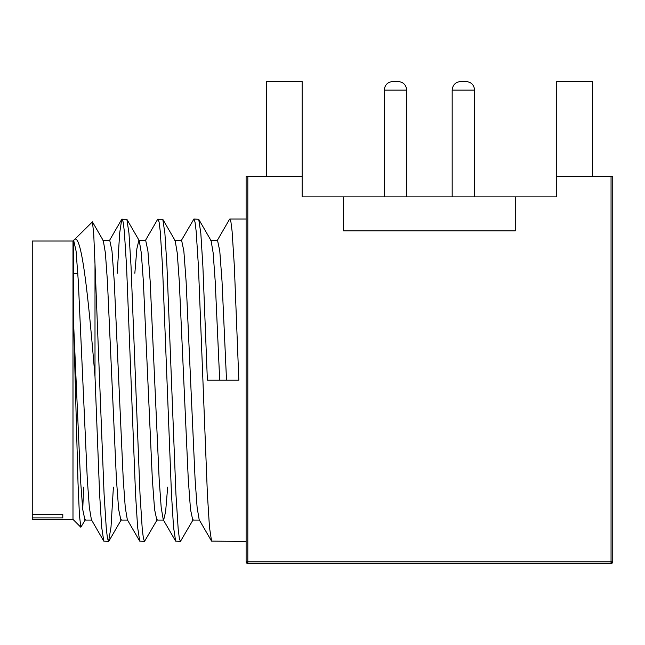<?xml version="1.0" encoding="UTF-8"?>
<svg xmlns="http://www.w3.org/2000/svg" width="645" height="645" viewBox="0 0 645 645"><rect width="100%" height="100%" fill="white"/><g stroke="black" fill="none" stroke-linecap="round" stroke-linejoin="round"><path stroke-width="0.97" d="M463.384 81.472L460.836 81.472C455.531 82.036 452.645 84.922 452.177 90.131L474.583 90.131C474.115 84.922 471.237 82.036 465.924 81.472L463.384 81.472M395.49 81.472L392.942 81.472C387.637 82.036 384.751 84.922 384.283 90.131L406.689 90.131C406.221 84.922 403.343 82.036 398.03 81.472L395.49 81.472M72.99 241.028L32.25 241.028L32.25 514.291L62.799 514.291L62.799 517.895L32.25 517.895L32.25 519.394L72.99 519.394L72.99 241.028L73.667 240.351L76.07 250.994L78.311 281.309L87.293 479.106L89.332 507.446L91.413 519.741L103.781 541.123L108.578 541.413L111.005 527.175L113.399 487.144M62.799 517.895L62.799 514.291M73.812 240.222L92.428 221.864L93.718 233.812L95 264.119L95 376.607C88.341 296.321 81.302 228.669 73.667 240.408L73.667 325.072L78.013 482.96L79.424 515.065L80.827 527.239L85.342 519.741M82.729 509.469L83.648 487.144M95 264.119L104.087 494.199L106.328 529.142L107.489 538.373L108.578 541.413M95 376.607L99.612 494.199L101.676 527.175L103.781 541.123M217.155 240.682L229.523 219.3L229.854 219.01L230.942 222.049L232.095 231.281L234.345 266.224L238.835 380.211L207.376 380.211L202.885 266.224L200.821 233.248L198.725 219.3L211.092 240.682L213.164 252.977L215.204 281.309L219.695 380.211M181.229 240.682L193.927 219.01L195.016 222.049L196.169 231.281L198.418 266.224L207.4 494.199L209.464 527.175L211.56 541.123L246.116 541.413M145.302 240.682L157.67 219.3L162.79 219.3L164.894 233.248L166.958 266.224L175.94 494.199L178.189 529.142L179.342 538.373L180.431 541.413L193.129 519.741M157.993 219.01L159.089 222.049L160.242 231.281L162.492 266.224L171.473 494.199L173.537 527.175L175.633 541.123L180.431 541.413M117.245 273.278L119.639 233.248L121.744 219.3L126.863 219.3L128.968 233.248L131.032 266.224L140.013 494.199L142.255 529.142L143.416 538.373L144.504 541.413L157.203 519.741M122.066 219.01L123.163 222.049L124.316 231.281L126.557 266.224L135.539 494.199L137.611 527.175L139.707 541.123L144.504 541.413M193.927 219.01L198.725 219.3M32.25 514.291L32.25 517.895M556.74 176.528L612.75 176.528L612.75 561.827A1.701 1.701 0 0 1 611.049 563.528L247.817 563.528A1.701 1.701 0 0 1 246.116 561.827L246.116 176.528L302.134 176.528L302.134 196.894L343.624 196.894L343.624 230.845L515.25 230.845L515.25 196.894L556.74 196.894L556.74 81.472L592.384 81.472L592.384 176.528M266.49 176.528L266.49 81.472L302.134 81.472L302.134 176.528M515.25 196.894L343.624 196.894M73.667 325.072L80.472 479.106L82.721 509.429L84.963 520.072L91.784 520.072M92.428 221.864L103.305 240.682L105.385 252.977L107.425 281.309L116.406 479.106L118.648 509.429L120.897 520.072L127.718 520.072M134.837 273.278L136.869 248.776L138.86 240.351L145.681 240.351L147.923 250.994L150.172 281.309L159.154 479.106L161.185 507.446L163.266 519.741L175.633 541.123M126.863 219.3L139.239 240.682L141.311 252.977L143.351 281.309L152.333 479.106L154.574 509.429L156.824 520.072L163.645 520.072L165.628 511.646L167.668 487.144M162.79 219.3L175.166 240.682L177.238 252.977L179.278 281.309L188.259 479.106L190.501 509.429L192.75 520.072L199.571 520.072M102.934 240.351L109.747 240.351L111.996 250.994L114.246 281.309L123.227 479.106L125.259 507.446L127.339 519.741L139.707 541.123M174.787 240.351L181.608 240.351L183.849 250.994L186.099 281.309L195.08 479.106L197.112 507.446L199.192 519.741L211.56 541.123M210.713 240.351L217.534 240.351L219.776 250.994L222.025 281.309L226.516 380.211M247.817 176.528L247.817 561.827L612.75 561.827L611.049 563.528L611.049 176.528M247.817 563.528L246.116 561.827L247.817 561.827L247.817 563.528M452.177 196.894L452.177 90.131M384.283 196.894L384.283 90.131M73.667 273.278L77.843 273.278M72.99 519.394L80.827 527.239M246.116 219.01L229.854 219.01M108.9 541.123L121.268 519.741M109.376 240.682L121.744 219.3M406.689 196.894L406.689 90.131M474.583 196.894L474.583 90.131"/></g></svg>
